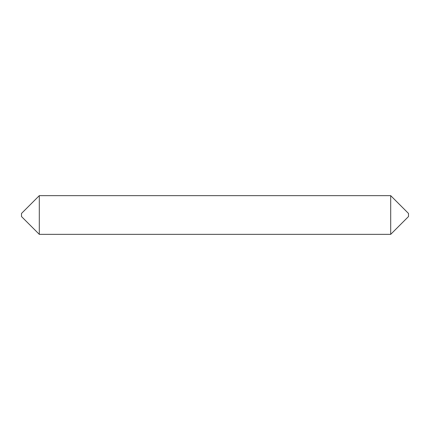 <?xml version="1.0" encoding="UTF-8"?>
<svg xmlns="http://www.w3.org/2000/svg" width="430" height="430" viewBox="0 0 430 430"><rect width="100%" height="100%" fill="white"/><g stroke="black" fill="none" stroke-linecap="round" stroke-linejoin="round"><path stroke-width="0.64" d="M390.698 195.65L390.698 234.35L408.5 216.548L408.5 213.452L390.698 195.65L39.302 195.65L39.302 234.35L21.5 216.548L21.5 213.452L39.302 195.65M390.698 234.35L39.302 234.35"/></g></svg>
